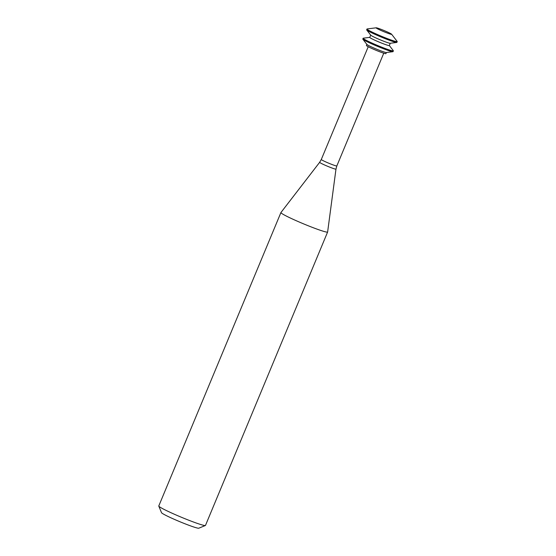 <?xml version="1.0" encoding="UTF-8"?>
<svg xmlns="http://www.w3.org/2000/svg" width="556" height="556" viewBox="0 0 556 556"><rect width="100%" height="100%" fill="white"/><g stroke="black" fill="none" stroke-linecap="round" stroke-linejoin="round"><path stroke-width="0.83" d="M376.766 27.883A8.409 0.57 -157.4 0 1 385.127 30.983A8.409 0.57 -157.4 0 1 391.598 34.215A8.409 0.57 -157.4 0 1 383.64 31.602A8.409 0.57 -157.4 0 1 376.183 27.8A8.409 0.57 -157.4 0 1 376.766 27.883M391.598 34.215L397.165 41.436A16.381 1.112 -157.4 0 1 397.22 41.603A16.381 1.112 -157.4 0 1 381.673 36.335A16.381 1.112 -157.4 0 1 366.974 29.016A16.381 1.112 -157.4 0 1 367.134 28.94L376.183 27.8M397.22 41.603L396.901 42.374A16.381 1.112 -157.4 0 1 396.741 42.451A16.381 1.112 -157.4 0 1 381.346 37.106A16.381 1.112 -157.4 0 1 366.71 29.954A16.381 1.112 -157.4 0 1 366.654 29.788L366.974 29.016M396.741 42.451L390.166 43.278A10.585 0.723 -157.4 0 1 380.221 39.823A10.585 0.723 -157.4 0 1 370.762 35.202L366.71 29.954M390.249 43.271L389.304 45.543A10.585 0.723 -157.4 0 1 379.255 42.138A10.585 0.723 -157.4 0 1 369.761 37.405L370.706 35.132M389.318 45.502L393.314 50.686A16.381 1.112 -157.4 0 1 393.37 50.853A16.381 1.112 -157.4 0 1 377.823 45.585A16.381 1.112 -157.4 0 1 363.131 38.26A16.381 1.112 -157.4 0 1 363.283 38.183L369.782 37.37M393.37 50.853L393.05 51.625A16.381 1.112 -157.4 0 1 392.89 51.701A16.381 1.112 -157.4 0 1 377.503 46.356A16.381 1.112 -157.4 0 1 362.859 39.198A16.381 1.112 -157.4 0 1 362.811 39.031L363.131 38.26M392.89 51.701L386.316 52.528A10.585 0.723 -157.4 0 1 376.37 49.074A10.585 0.723 -157.4 0 1 366.911 44.452L362.859 39.198M386.399 52.514L385.933 53.633A10.585 0.723 -157.4 0 1 375.891 50.228A10.585 0.723 -157.4 0 1 366.397 45.502L366.856 44.383M319.651 162.317A8.84 0.605 -157.4 0 0 327.581 166.279A8.84 0.605 -157.4 0 0 335.977 169.114L327.63 231.977A25.298 1.724 -157.4 0 1 327.623 232.005A25.298 1.724 -157.4 0 1 303.604 223.873A25.298 1.724 -157.4 0 1 280.912 212.566A25.298 1.724 -157.4 0 1 280.933 212.538L319.651 162.317L321.298 159.482A8.409 0.57 -157.4 0 0 328.846 163.242A8.409 0.57 -157.4 0 0 336.832 165.945L383.758 53.202M327.623 232.005L205.484 525.413A25.298 1.724 -157.4 0 1 205.386 525.503A25.298 1.724 -157.4 0 1 181.471 517.282A25.298 1.724 -157.4 0 1 158.787 506.106A25.298 1.724 -157.4 0 1 158.78 505.974L280.912 212.566M205.386 525.503L198.798 528.2A20.238 1.376 -157.4 0 1 179.664 521.625A20.238 1.376 -157.4 0 1 161.518 512.681L158.787 506.106M368.232 46.739L321.298 159.482M335.977 169.114L336.832 165.945"/></g></svg>
